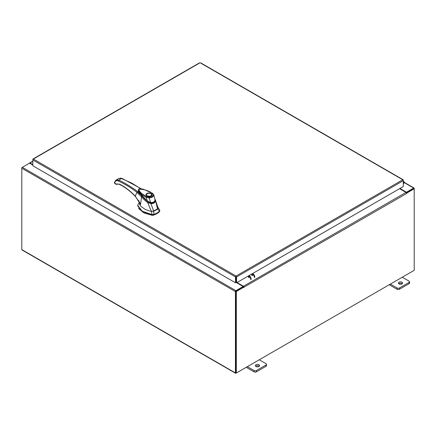 <?xml version="1.0" encoding="UTF-8"?>
<svg xmlns="http://www.w3.org/2000/svg" width="436" height="436" viewBox="0 0 436 436"><rect width="100%" height="100%" fill="white"/><g stroke="black" fill="none" stroke-linecap="round" stroke-linejoin="round"><path stroke-width="0.65" d="M403.289 182.417A0.529 0.305 -60 0 1 403.616 183L403.289 183.322M403.289 181.954A1.052 0.61 -60 0 1 404.014 181.758A1.052 0.61 -60 0 1 404.188 181.97A1.052 0.61 -60 0 1 403.741 183.327L403.289 183.779M258.968 364.769A2.109 1.215 0 0 0 256.673 364.507A2.109 1.215 0 0 0 255.371 365.63A2.109 1.215 0 0 0 255.987 366.491A2.109 1.215 0 0 0 258.286 366.752A2.109 1.215 0 0 0 259.584 365.63A2.109 1.215 0 0 0 258.968 364.769M259.262 366.273A2.109 1.215 0 0 0 258.968 366.06A2.109 1.215 0 0 0 255.692 366.273M247.348 366.66L254.112 370.567A1.602 0.926 0 0 0 256.373 370.567L266.031 364.992A1.602 0.926 0 0 0 266.5 364.338A1.602 0.926 0 0 0 266.031 363.684L259.267 359.782M256.373 370.567L256.373 371.859L266.031 366.284L266.031 364.992M246.231 367.308L254.112 371.859L254.112 370.567M266.5 364.338L266.5 365.63A1.602 0.926 180 0 1 266.031 366.284M256.373 371.859A1.602 0.926 180 0 1 254.112 371.859M401.981 282.201A2.109 1.215 0 0 0 399.687 281.934A2.109 1.215 0 0 0 398.384 283.062A2.109 1.215 0 0 0 399.005 283.918A2.109 1.215 0 0 0 401.3 284.185A2.109 1.215 0 0 0 402.597 283.062A2.109 1.215 0 0 0 401.981 282.201M402.275 283.705A2.109 1.215 0 0 0 401.981 283.493A2.109 1.215 0 0 0 398.711 283.705M390.362 284.092L397.125 287.994A1.602 0.926 0 0 0 399.392 287.994L409.044 282.424A1.602 0.926 0 0 0 409.513 281.77A1.602 0.926 0 0 0 409.044 281.116L402.281 277.214M399.392 287.994L399.392 289.291L409.044 283.716L409.044 282.424M389.244 284.741L397.125 289.291L397.125 287.994M409.513 281.77L409.513 283.062A1.602 0.926 180 0 1 409.044 283.716M399.392 289.291A1.602 0.926 180 0 1 397.125 289.291M155.843 210.174A13.271 7.663 -0 0 0 157.56 208.958L159.396 211.226A14.928 8.622 180 0 1 157.015 213.019A14.928 8.622 180 0 1 153.908 214.392L153.734 211.166A13.271 7.663 -0 0 0 155.843 210.174M159.74 210.697L159.396 211.765L159.74 210.152L157.778 207.111M139.384 202.538L138.408 203.683L137.738 205.476L142.229 211.231L152.055 214.588L153.908 214.392L153.908 214.937A14.928 8.622 -0 0 0 159.396 211.765M151.521 211.384L152.055 215.133L142.229 211.776L137.738 206.021L137.738 205.476M159.772 210.959L159.74 210.152L157.936 207.678M152.055 215.133L153.908 214.937M153.189 211.324L157.837 208.642M138.921 192.717L147.559 201.492L138.555 191.666M155.042 200.342C154.655 202.228 153.2 203.067 150.676 202.86L150.676 203.132M150.676 202.86L147.559 201.492M151.728 194.936A2.692 1.553 180 0 1 151.728 195.001L151.009 195.949L148.284 196.358C146.605 195.759 145.962 195.306 146.349 195.001A2.692 1.553 180 0 1 146.349 194.936M146.905 193.497C149.543 191.84 154.05 194.445 151.178 195.966C148.54 197.628 144.027 195.023 146.905 193.497M148.12 196.331A2.692 1.553 180 0 1 147.139 195.966A2.692 1.553 180 0 1 146.349 194.87A2.692 1.553 180 0 1 147.139 193.769L147.139 193.769A2.692 1.553 180 0 1 147.199 193.737M150.943 193.769L150.823 193.704A2.523 1.455 180 0 1 150.823 195.764A2.523 1.455 180 0 1 147.254 195.764A2.523 1.455 180 0 1 147.254 193.704A2.523 1.455 180 0 1 150.823 193.704L150.943 193.769A2.692 1.553 180 0 1 151.728 194.87A2.692 1.553 180 0 1 150.943 195.966A2.692 1.553 180 0 1 149.957 196.331M147.641 201.307L141.493 195.671L139.155 192.717L138.283 190.537M155.009 198.909L155.123 199.922L154.736 200.189M153.178 194.739C152.96 196.205 151.586 197.001 149.052 197.121L149.036 197.89L146.016 197.317L146.48 196.505C143.33 194.456 138.588 192.14 139.215 189.148C144.283 189.3 148.578 190.674 152.11 193.252L153.815 195.132C153.537 196.756 151.941 197.677 149.036 197.89L150.682 202.484L147.504 201.219L146.016 197.317L141.248 194.118L138.272 190.434L138.735 189.224C138.811 188.668 140.365 188.679 143.4 189.246L152.453 193.224L153.761 194.772L155.123 199.922C154.726 201.808 153.249 202.664 150.682 202.484L150.562 202.598M138.272 190.434L138.288 190.668C138.539 191.023 137.732 190.597 139.656 193.551L144.463 198.756L147.504 201.35C147.929 201.846 148.932 202.299 150.502 202.702L150.589 202.718C153.69 202.713 155.205 201.814 155.14 200.015L153.761 194.772M152.11 193.252L152.589 193.524L152.11 193.252M138.637 208.512L143.913 212.877L152.077 215.308L153.826 215.122L159.505 211.645M138.512 200.309L139.536 202.337L139.602 204.495L141.013 206.49L145.433 209.52L150.088 211.149L153.745 211.16L150.889 203.612L147.679 202.549L151.33 211.384M157.554 208.964L157.974 207.656L155.369 199.928L157.554 208.964M155.45 200.98L155.45 200.98C154.987 202.838 153.467 203.716 150.889 203.612L150.927 203.002C153.243 203.165 154.595 202.386 154.982 200.658L155.45 200.98M147.679 202.549L147.673 202.533C145.243 200.778 143.193 198.87 141.52 196.81L140.572 204.479L139.411 202.097M147.673 202.533L148.027 201.993M135.569 196.249L135.242 196.096C130.146 190.848 124.909 186.853 119.519 184.123L117.044 184.226C116.941 183.85 117.824 183.921 119.698 184.45C125.012 187.142 130.195 191.093 135.247 196.293L139.536 202.342L140.572 204.479L135.242 196.096L137.002 192.352L141.52 196.81L141.804 196.396M139.716 193.955L137.547 191.589L137.002 192.352C130.746 187.535 124.489 183.747 118.238 180.989C116.99 180.471 116.02 180.629 115.327 181.463L114.526 182.897L116.069 184.014M141.378 188.837L121.998 178.351L118.968 178.433L120.679 178.133L131.639 183.049L140.937 188.793M121.693 178.395L122.211 178.695L121.693 178.395L118.652 180.15C122.184 181.316 134.07 188.532 137.547 191.589M139.035 192.821L138.283 190.587M117.044 184.226L116.036 184.303L114.891 183.605L114.346 182.63L116.052 180.112L115.284 180.793M118.238 180.989L118.652 180.15L117.687 179.861L116.052 180.112L118.968 178.433M139.068 192.821L138.326 190.93M116.379 184.275L116.881 184.324L116.379 184.275L116.881 184.324L116.957 183.905L116.881 184.324M252.155 275.623A0.856 0.496 60 0 1 251.594 274.871A0.856 0.496 60 0 1 251.725 274.184A0.856 0.496 60 0 1 252.155 274.228A0.856 0.496 60 0 1 252.711 274.98A0.856 0.496 60 0 1 252.58 275.666M248.929 277.776A0.856 0.496 -120 0 0 249.06 277.089A0.856 0.496 -120 0 0 248.498 276.337A0.856 0.496 -120 0 0 248.073 276.293M248.945 277.476A0.856 0.496 60 0 1 248.357 276.271M252.727 273.459A3.161 1.826 60 0 1 254.837 277.252M254.39 277.509A3.161 1.826 -120 0 0 252.281 273.715M250.733 279.618A3.161 1.826 -120 0 0 248.629 275.825M249.07 275.568A3.161 1.826 60 0 1 251.18 279.362M199.568 63.062L33.359 159.02L236.04 276.037L236.568 276.936L236.04 276.037L235.511 276.936L235.952 276.68L235.952 282.528L235.511 282.784L235.511 276.936L32.842 159.93L33 159.407M235.511 282.784L32.842 165.778L32.842 159.32L33.359 159.02M403.137 180.161L402.771 179.774L403.289 180.684L403.289 186.532L236.568 282.784L236.568 276.936L403.289 180.684L403.289 180.073L200.625 63.062M236.121 276.68L236.121 282.528L236.568 282.784M32.842 165.064L29.55 163.162L22.323 167.331A0.741 0.425 -60 0 0 21.8 168.236L21.8 249.599A0.741 0.425 -60 0 0 21.953 249.937L235.587 373.276A0.741 0.425 120 0 0 235.952 373.238L413.677 270.631A0.741 0.425 120 0 0 413.682 270.631M235.587 373.276A0.741 0.425 120 0 1 235.429 372.938L235.429 291.575A0.741 0.425 120 0 1 235.952 290.67L243.179 286.501L236.661 282.735M235.952 291.183L243.179 287.013L243.179 286.501M399.932 188.472L406.45 192.232L413.677 188.063A0.741 0.425 120 0 1 414.047 188.025L404.227 182.357M406.27 192.641L413.731 188.57M406.45 192.232L406.45 192.75M235.898 372.731L235.876 291.319M414.047 188.025A0.741 0.425 120 0 1 414.2 188.363L414.2 188.788L406.744 193.094L406.428 192.908M32.842 164.634L29.997 162.988A0.741 0.425 -120 0 0 29.626 162.955A0.741 0.425 -120 0 0 29.485 163.2M21.953 167.724L22.318 167.331L235.952 290.67M235.429 291.575L21.8 168.236L21.8 167.631M243.773 287.182L236.323 291.488L235.876 291.232L243.332 286.926L243.806 287.602L243.996 287.144A0.741 0.425 -120 0 0 243.473 286.239L237.031 282.517M243.555 287.057L243.179 286.583M399.561 188.684L406.003 192.407A0.741 0.425 60 0 1 406.526 193.311L406.744 193.094M236.323 291.488L236.323 373.031L414.2 270.331L414.2 188.788L413.753 188.532L406.374 192.794M235.876 291.232L235.876 372.769L236.323 373.031M403.616 183L403.289 182.809M149.052 197.121L146.48 196.505M119.519 184.123L120.036 184.423M115.409 180.678L115.327 181.463M114.592 182.085L114.543 182.804M114.543 182.362L114.526 182.897L114.543 182.362M236.04 276.037L402.771 179.774M404.183 182.58L413.677 188.063M235.429 372.938L21.8 249.599M32.842 161.347L29.997 162.988M243.473 286.239L406.003 192.407M406.744 193.437L243.996 287.144M404.014 181.758L403.289 181.338M139.084 192.837L138.326 190.859M200.467 62.724L403.142 179.736M32.994 158.982L199.721 62.724M32.842 161.097L29.626 162.955"/></g></svg>
